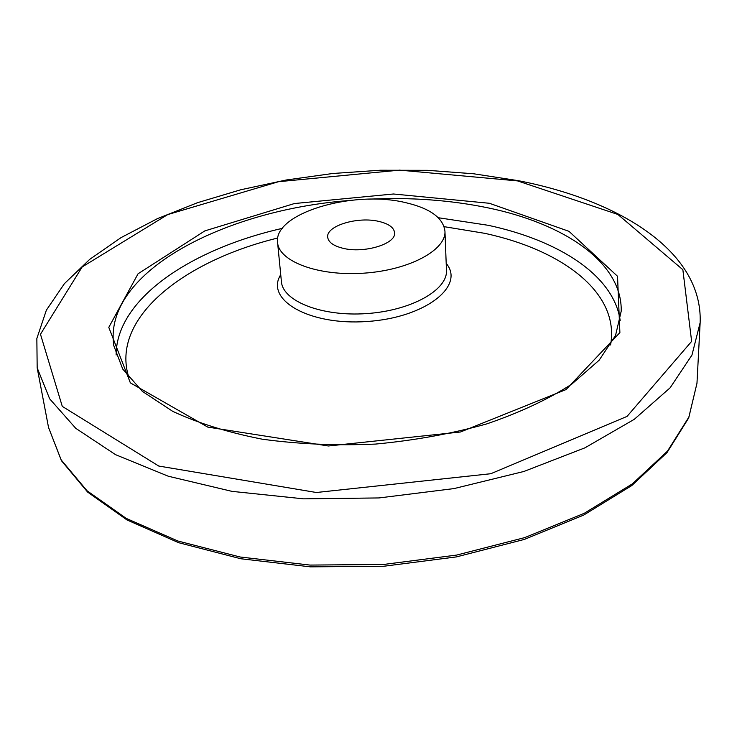 <?xml version="1.0" encoding="UTF-8"?>
<svg xmlns="http://www.w3.org/2000/svg" width="737" height="737" viewBox="0 0 737 737"><rect width="100%" height="100%" fill="white"/><g stroke="black" fill="none" stroke-linecap="round" stroke-linejoin="round"><path stroke-width="1.11" d="M404.945 202.482C429.874 208.184 443.204 217.737 444.945 231.16C446.309 250.046 409.182 270.203 363.746 273.178C318.329 276.393 278.807 261.469 277.591 242.565C273.215 213.463 352.479 189.906 404.945 202.482M379.058 221.459C388.731 223.781 393.908 227.53 394.581 232.689C396.469 243.883 363.792 253.823 342.594 248.185C333.327 245.799 328.361 242.151 327.698 237.25C325.892 225.826 357.97 216.171 379.058 221.459M444.945 231.16L446.465 270.332C447.847 289.927 411.283 310.664 366.501 313.594C321.747 316.772 282.704 301.184 281.405 281.589L277.591 242.565M446.198 263.395C465.416 285.919 425.433 317.776 367.044 321.498C308.683 325.726 264.749 299.6 280.733 274.68M444.135 226.664L484.495 233.288C562.211 249.898 620.066 292.782 610.568 344.944M128.947 377.777C109.721 318.568 183.273 261.082 277.785 238.005M438.312 217.728L488.152 225.292C558.572 240.326 613.939 275.343 620.204 320.659M116.105 355.022C116.289 298.577 191.519 248.922 282.345 228.359M368.583 199.193C410.325 197.166 450.049 200.04 487.737 207.797C563.731 223.431 622.249 262.096 621.217 311.134L615.552 335.436L599.163 360.2L571.719 384.17C548.107 399.353 519.788 412.591 486.752 423.904C451.615 433.706 414.498 440.431 375.4 444.089C336.173 445.774 298.485 444.144 262.335 439.206C228.074 432.481 198.216 423.204 172.762 411.375L142.315 391.338L122.72 369.034L113.811 345.727C102.867 272.358 224.168 210.073 348.914 200.528M489.359 203.274L568.982 231.335L617.532 276.274L619.891 332.608L566.025 389.587L460.487 431.993L328.398 445.986L207.751 427.092L130.366 382.872L108.79 327.375L138.059 273.777L204.822 230.902L294.422 203.541L393.457 193.997L489.359 203.274M517.512 180.897L617.864 214.449L682.858 269.714L691.638 341.369L627.058 416.396L490.814 473.716L316.394 492.5L158.741 466.042L62.286 406.391L40.471 334.239L82.166 266.951L167.695 214.596L278.549 181.698L399.611 170.146L517.512 180.897M700.15 322.64L691.969 355.05L670.136 387.8L634.281 419.316L584.975 447.81L523.933 471.459L454.01 488.585L379.067 497.936L303.552 498.838L231.952 491.358L168.266 476.222L115.552 454.674L75.754 428.317L49.674 398.837L37.172 367.837L36.85 338.504L46.367 310.176L64.432 283.625L89.73 259.341L121.061 237.609L157.34 218.677L197.544 202.684L240.759 189.768L286.14 180.012L332.866 173.481L380.209 170.238L427.414 170.321L473.707 173.785L518.304 180.676C619.163 200.252 702.84 251.308 700.15 322.64L696.972 383.286L688.865 417.114L667.436 451.191L632.374 483.868L584.248 513.302L524.726 537.605L456.608 555.081L383.608 564.459L310.001 565.076L240.142 557.006L177.875 541.004L126.202 518.378L87.021 490.759L61.171 459.906L48.541 427.488L37.172 367.837M696.972 383.286L688.708 417.925L667.04 452.564L631.802 485.536L583.667 515.099L524.293 539.438L456.424 556.905L383.728 566.256L310.434 566.854L240.824 558.757L178.695 542.708L126.994 519.953L87.611 492.067L61.429 460.689L48.541 427.488"/></g></svg>
